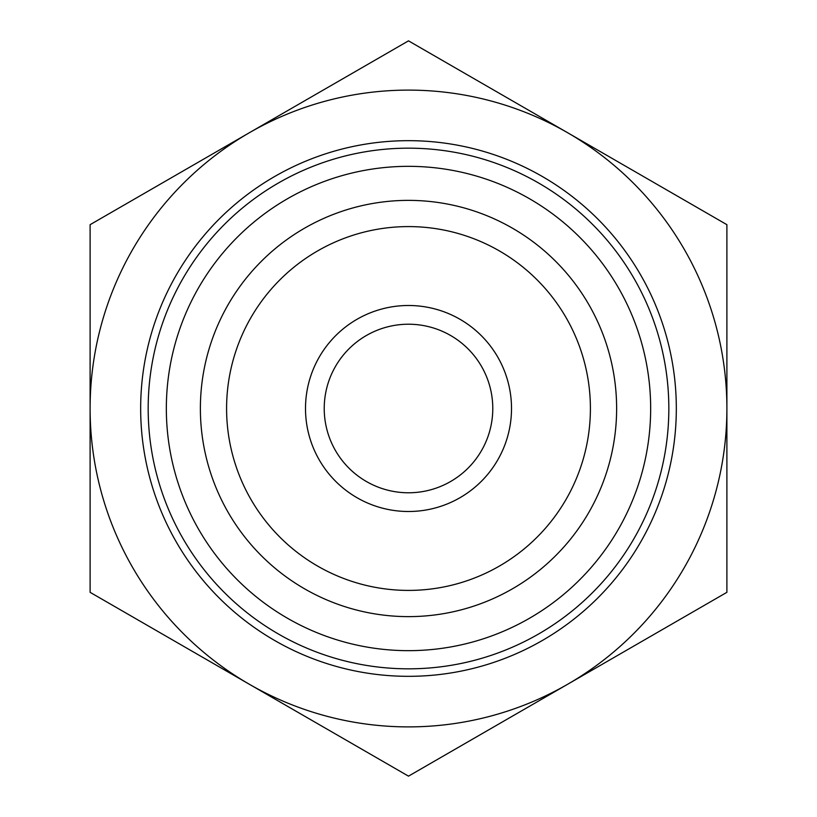 <?xml version="1.0" encoding="UTF-8"?>
<svg xmlns="http://www.w3.org/2000/svg" width="817" height="817" viewBox="0 0 817 817"><rect width="100%" height="100%" fill="white"/><g stroke="black" fill="none" stroke-linecap="round" stroke-linejoin="round"><path stroke-width="1.23" d="M676.323 408.5A267.823 267.823 0 0 0 274.583 176.554A267.823 267.823 0 0 0 274.583 640.446A267.823 267.823 0 0 0 676.323 408.5M668.837 408.5A260.337 260.337 0 0 1 278.331 633.951A260.337 260.337 0 0 1 278.331 183.049A260.337 260.337 0 0 1 668.837 408.5M616.631 408.5A208.131 208.131 0 0 0 304.435 228.26A208.131 208.131 0 0 0 304.435 588.74A208.131 208.131 0 0 0 616.631 408.5M278.566 701.139L312.002 720.441M186.603 648.034L220.039 667.336M534.778 113.757L504.998 96.559M630.397 168.966L600.618 151.768M726.895 592.325L567.692 684.237A318.395 318.395 0 0 0 726.895 408.5L726.895 592.325M408.5 776.15L249.308 684.237A318.395 318.395 0 0 0 567.692 684.237L408.5 776.15M90.105 592.325L90.105 408.5A318.395 318.395 0 0 0 249.308 684.237L90.105 592.325M90.105 408.5L90.105 224.675L249.308 132.762A318.395 318.395 0 0 0 90.105 408.5M249.308 132.762L408.5 40.85L567.692 132.762A318.395 318.395 0 0 0 249.308 132.762M567.692 132.762L726.895 224.675L726.895 408.5A318.395 318.395 0 0 0 567.692 132.762M492.784 408.5A84.284 84.284 0 0 1 366.363 481.489A84.284 84.284 0 0 1 366.363 335.511A84.284 84.284 0 0 1 492.784 408.5M511.513 408.5A103.013 103.013 0 0 0 356.998 319.294A103.013 103.013 0 0 0 356.998 497.706A103.013 103.013 0 0 0 511.513 408.5M590.405 408.5A181.905 181.905 0 0 1 317.547 566.038A181.905 181.905 0 0 1 317.547 250.962A181.905 181.905 0 0 1 590.405 408.5M233.917 240.678A242.169 242.169 0 0 0 350.452 643.602A242.169 242.169 0 0 0 641.131 341.22A242.169 242.169 0 0 0 233.917 240.678"/></g></svg>
